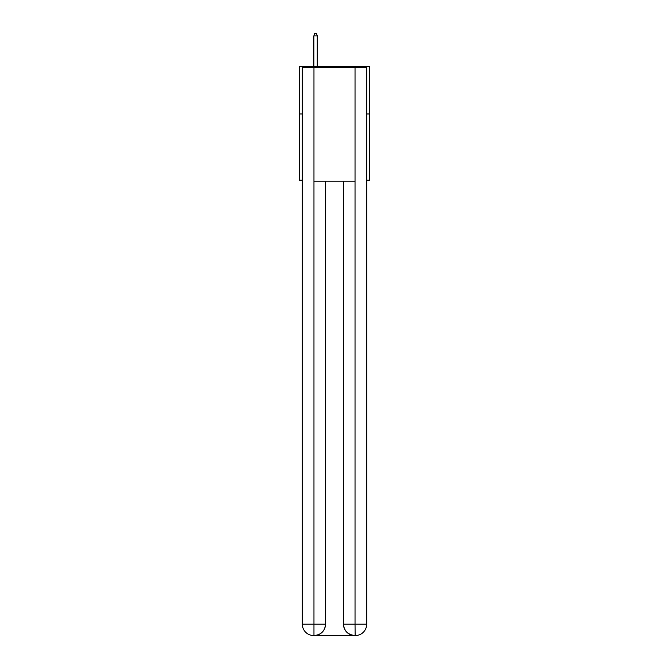 <?xml version="1.0" encoding="UTF-8"?>
<svg xmlns="http://www.w3.org/2000/svg" width="669" height="669" viewBox="0 0 669 669"><rect width="100%" height="100%" fill="white"/><g stroke="black" fill="none" stroke-linecap="round" stroke-linejoin="round"><path stroke-width="1" d="M302.313 113.956L299.478 113.956L299.478 66.624L369.522 66.624L369.522 180.22L366.687 180.22M299.478 113.956L299.478 180.22L302.313 180.22M369.522 113.956L366.687 113.956M313.677 635.55A11.356 11.356 0 0 1 302.313 624.194L325.51 624.194L325.51 181.165L325.51 624.194A11.356 11.356 0 0 1 314.146 635.55L313.677 635.55A11.356 11.356 0 0 1 302.313 624.194L302.313 67.569L313.962 67.569L313.962 181.165L355.038 181.165L355.038 67.569L313.962 67.569M355.038 67.569L366.687 67.569L366.687 624.194A11.356 11.356 0 0 1 355.323 635.55L354.854 635.55A11.356 11.356 0 0 1 343.49 624.194L343.49 181.165L343.49 624.194C344.075 630.884 347.855 634.672 354.854 635.55L314.146 635.55C321.17 634.814 324.958 631.026 325.51 624.194M343.49 624.194L355.038 624.194L355.13 635.55M313.962 181.165L313.962 635.55M317.273 66.624L317.273 35.909L313.861 35.909L313.861 66.624M313.861 35.909L314.622 33.45L316.512 33.45L317.273 35.909M355.038 181.165L355.038 624.194L366.687 624.194"/></g></svg>
